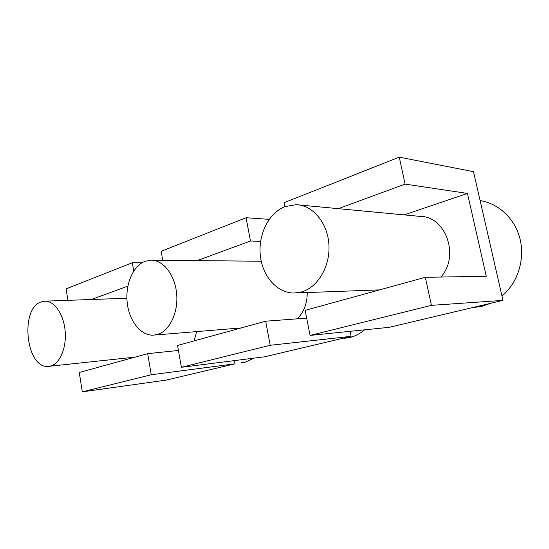 <?xml version="1.0" encoding="UTF-8"?>
<svg xmlns="http://www.w3.org/2000/svg" width="549" height="549" viewBox="0 0 549 549"><rect width="100%" height="100%" fill="white"/><g stroke="black" fill="none" stroke-linecap="round" stroke-linejoin="round"><path stroke-width="0.82" d="M364.584 329.839C360.062 333.682 355.121 336.242 349.761 337.511L344.093 338.328M178.446 350.454L147.688 353.659L79.255 372.483L82.309 391.842L166.196 380.114L235.068 363.809L234.485 360.597M147.688 353.659L151.256 374.761L235.068 363.809M144.881 261.358C132.879 266.032 125.165 284.574 127.196 302.65C129.104 320.746 140.51 335.563 153.096 335.192L157.405 334.499C169.408 331.136 178.329 312.971 176.675 294.099C175.145 275.207 163.472 260.096 151.256 260.164L144.881 261.358M41.038 301.95C19.64 308.799 26.043 368.599 48.14 366.416L50.824 365.963C60.047 363.397 66.71 347.51 65.139 330.889C63.67 314.248 54.385 300.914 45.004 301.168L41.038 301.95M82.309 391.842L151.256 374.761M425.345 277.3L486.284 276.271L467.46 193.426L405.107 184.1L399.26 157.158L473.492 171.665L502.973 300.385L431.439 305.354L425.345 277.3L305.148 310.357L310.068 335.418L431.439 305.354M310.068 335.418L389.22 327.321L502.973 300.385M350.097 331.322L351.12 336.338L270.218 345.287L181.376 367.302L177.567 345.445L265.661 321.213L270.218 345.287M181.376 367.302L264.783 356.775L351.12 336.338M260.61 241.382L250.474 240.997L197.146 260.617M194.017 340.922L196.755 331.596M440.84 277.039C460.055 256.198 445.678 215.929 419.944 216.388L299.15 204.955M297.126 318.839C303.865 312.367 307.234 303.611 307.234 292.555M467.46 193.426L404.188 214.892M265.661 321.213L306.671 318.111M67.904 300.351L66.1 288.898L132.309 262.717L133.723 271.062M91.429 299.507L127.862 286.104M269.216 219.353L246.069 217.733L161.173 251.305L162.737 260.274M246.069 217.733L250.474 240.997M338.349 208.668L405.107 184.1M399.26 157.158L284.032 202.718L284.807 206.657M254.07 358.126L245.266 362.162L241.519 362.731M284.965 206.596C268.681 212.964 258.085 234.656 260.301 255.415C262.381 276.209 277.067 293.173 294.127 293.036L301.703 291.903C317.905 287.312 330.388 266.231 328.899 244.435C327.561 222.626 312.614 205.106 296.137 204.674L284.965 206.596M490.586 303.322L481.59 306.417L472.394 307.639M480.114 200.577C498.835 203.473 515.381 219.085 520.198 239.618C525.022 260.137 517.405 283.167 501.985 296.069M141.999 262.779L132.309 262.717M135.123 357.118L49.561 366.265M241.231 327.931L154.887 335.041M379.606 289.879L295.678 292.981M261.228 261.242L151.256 260.164M126.888 298.237L45.004 301.168"/></g></svg>
